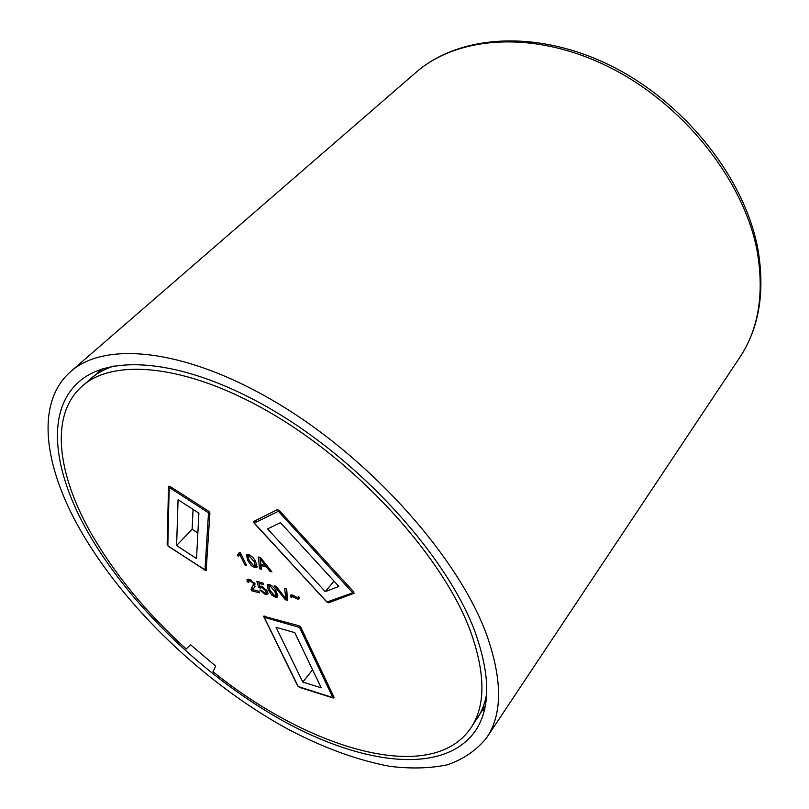 <?xml version="1.0" encoding="UTF-8"?>
<svg xmlns="http://www.w3.org/2000/svg" width="809" height="809" viewBox="0 0 809 809"><rect width="100%" height="100%" fill="white"/><g stroke="black" fill="none" stroke-linecap="round" stroke-linejoin="round"><path stroke-width="1.21" d="M254.279 523.069L326.927 601.997L352.764 592.845L278.336 511.278L254.279 523.069M167.827 545.762L204.96 570.062L208.52 512.805L169.172 487.423L167.827 545.762M470.13 630.241C443.453 558.999 363.463 468.987 277.426 416.938C191.298 364.697 114.231 356.89 82.022 386.287C49.551 415.047 57.308 473.538 90.648 532.504C114.291 573.844 146.156 612.666 186.222 648.99L190.499 644.753L215.72 666.12L213 671.682C307.875 748.527 430.469 786.136 470.535 728.464C485.845 706.176 485.703 673.442 470.13 630.241M102.713 368.773L82.022 386.287M470.535 728.464L485.289 705.721M353.938 593.442L353.675 591.794L279.348 510.56L277.254 509.65L253.763 521.451L254.147 523.16L326.614 601.825L328.656 602.766L354.2 593.23M167.16 544.629L168.434 546.368L206.143 570.578L209.915 513.088L208.591 511.207L169.88 486.351L168.545 486.239L167.16 544.629L167.827 543.618M333.359 698.036L334.077 697.328L300.817 627.309L298.986 625.761L263.582 616.225L297.651 685.89L299.381 687.347L333.359 698.036L334.077 697.328M261.014 565.612L261.438 569.212L259.497 568.717L258.435 557.057L260.518 557.573L271.935 571.872L269.973 571.376L266.576 567.018L261.014 565.612L261.964 564.54M286.72 589.053L287.417 600.308L285.425 599.782L274.15 585.777L276.142 586.292L285.698 598.518L284.707 588.527L286.72 589.053M297.843 599.267L292.807 596.658L291.169 597.497L290.33 595.717L292.12 594.908L297.176 597.527L298.814 596.668L299.654 598.468L297.843 599.267L299.188 597.679L298.299 597.355M239.252 552.325L240.313 552.587L246.593 565.451L244.955 565.036L240.071 555.035L238.058 556.198L237.31 554.681L238.645 553.862L239.252 552.325M275.434 597.244L271.976 595.272L268.254 589.812L267.213 584.735L269.306 584.513C272.845 586.11 275.252 588.608 276.536 592.006L277.558 597.032L275.434 597.244L276.779 595.687L276.051 595.444M267.951 593.927L265.443 594.575L259.78 590.014L261.337 590.287L264.755 593.139L266.161 592.997L265.918 590.924L262.045 587.536L260.407 588.082L258.698 587.496L256.868 581.408L262.945 582.996L263.724 584.604L258.991 583.37L259.922 586.454L261.792 586.212L267.516 591.258L267.951 593.927M254.046 588.012L252.671 589.64L258.85 591.288L259.628 592.886L251.387 590.681L251.65 587.354L252.873 586.131L253.439 583.4L250.143 580.771L248.707 580.892L248.848 582.389L247.16 581.802L247.058 579.517L249.465 579.335L255.057 583.815L254.046 588.012L255.078 586.838M254.886 567.696L251.417 565.734L247.615 560.152L246.512 554.853L248.555 554.62C252.095 556.188 254.542 558.726 255.877 562.225L256.959 567.463L254.886 567.696L256.261 566.148L255.422 565.875M245.885 564.004L244.955 565.036M241.001 554.003L240.071 555.035M240.991 553.983L238.058 556.198M239.444 554.671L238.908 553.568M293.707 595.596L292.807 596.658M293 595.232L291.513 596.961M292.474 595.829L292.029 594.878M291.058 594.848L290.33 595.717M287.296 598.347L285.425 599.782M286.234 588.932L287.033 596.941L285.698 598.518M272.643 594.504L271.976 595.272M269.215 588.709L268.254 589.812M268.75 586.262L268.285 584.351M277.831 595.849L276.779 595.687M270.772 585.079L268.841 586.131L270.044 584.826M268.841 586.131L269.903 590.246L274.736 595.808L275.899 595.616L277.356 593.897M275.778 590.509L274.868 591.561L269.994 585.969M275.899 595.616L274.868 591.561M268.072 593.189L266.788 593.027L265.443 594.575M266.788 593.027L266.272 592.866M266.161 592.997L267.567 591.369M266.758 589.963L265.918 590.924M262.864 586.606L262.045 587.536M261.641 586.505L260.589 586.141M259.841 586.181L258.698 587.496M259.204 583.127L258.85 581.924M260.002 582.227L258.991 583.37M252.873 589.185L251.387 590.681M252.732 589.144L252.357 588.092L251.012 589.619M252.357 588.092L252.529 586.505M252.873 586.131L254.926 583.562M254.228 582.51L253.439 583.4M250.932 579.871L250.143 580.771M249.091 580.468L247.16 581.802M248.515 580.275L248.181 579.133M255.189 586.656L253.015 589.003M261.206 567.251L259.497 568.717M260.872 567.17L260.002 557.441M270.793 570.436L269.973 571.376M267.354 566.138L266.576 567.018M266.525 565.097L265.736 564.894M260.458 561.001L260.852 564.267L265.312 565.38L260.205 558.817L260.458 561.001M260.892 558.038L260.205 558.817M266.07 564.52L265.312 565.38M252.105 564.965L251.417 565.734M248.585 559.07L247.615 560.152M248.05 556.41L247.594 554.478M257.252 566.29L256.261 566.148M250.082 555.207L247.979 556.572L249.253 560.556L254.168 566.219L256.787 564.318M255.138 560.768L254.218 561.8L249.263 556.117M255.29 566.027L254.218 561.8M176.615 545.529L196.526 558.554L198.913 513.159L178.081 499.75L176.615 545.529L192.127 529.248L197.871 532.969M193.058 509.387L192.127 529.248M280.44 522.675L267.597 528.904L325.279 591.622L338.87 586.424L280.44 522.675M325.279 591.622L334.006 581.115M298.238 686.558L332.853 697.591L299.542 627.44L264.24 617.338L298.238 686.558M302.788 682.068L321.244 687.812L294.789 632.638L276.041 627.299L302.788 682.068L312.598 669.781M87.594 531.715C129.42 605.203 205.982 678.458 284.95 721.941C363.474 764.899 443.939 775.143 475.186 731.174C490.679 708.532 490.567 675.293 474.873 631.455C447.852 558.817 366.255 466.783 278.357 413.541C190.368 360.086 111.662 352.107 78.746 382.01C45.355 411.457 53.424 471.435 87.594 531.715M482.427 710.727L484.53 709.341M486.553 634.468C458.733 558.392 373.212 461.373 280.743 405.178C188.173 348.76 105.443 340.336 70.777 371.473C35.07 402.599 43.959 466.277 80.182 529.804C124.293 606.831 204.353 683.211 287.013 728.656C322.821 747.637 357.123 760.207 389.928 766.345C410.972 768.934 430.176 768.408 447.559 764.748C463.597 759.186 476.622 750.186 486.654 737.747C502.561 714.236 502.531 679.803 486.553 634.468M99.224 369.986L98.111 372.241M114.099 365.951C104.857 368.944 97.019 373.212 90.578 378.743M476.936 719.029C481.608 711.94 484.854 703.628 486.654 694.082M206.396 568.919L204.94 570.294M256.938 519.853L256.21 520.723M330.82 600.986L328.656 602.766M264.219 616.033L263.673 616.883M286.78 595.1L285.435 596.668M263.127 560.829L262.399 561.648M204.98 570.001L206.426 568.434M208.52 512.805L209.369 511.895M208.176 512.319L208.975 511.49M169.486 487.473L170.315 486.634M169.253 487.392L170.123 486.512M277.811 511.055L278.741 510.024M278.336 511.278L279.166 510.368M254.299 522.816L257.07 519.793L254.269 522.836M352.795 592.795L353.634 591.753M352.643 592.471L353.422 591.51M332.843 697.439L333.632 696.407M299.542 627.44L300.27 626.56M299.087 627.046L299.805 626.176M264.412 617.318L265.261 616.327M757.345 252.145C744.674 181.782 684.485 104.826 609.834 67.43C535.133 29.903 457.803 35.545 415.775 72.577C459.077 34.544 537.105 28.902 611.402 66.035C685.688 103.056 745.413 179.274 758.073 250.052C765.122 292.636 758.963 328.535 739.568 357.76C758.438 329.465 764.363 294.254 757.345 252.145M238.645 553.862L239.899 552.486M260.579 587.718L261.873 586.232M248.707 580.892L249.961 579.477M248.141 556.279L249.394 554.883M204.96 570.062L206.426 568.474M169.172 487.423L170.092 486.492M352.764 592.845L353.644 591.763M332.853 697.591L333.682 696.519M264.24 617.338L265.14 616.286M415.775 72.577L70.777 371.473M739.568 357.76L486.654 737.747"/></g></svg>
